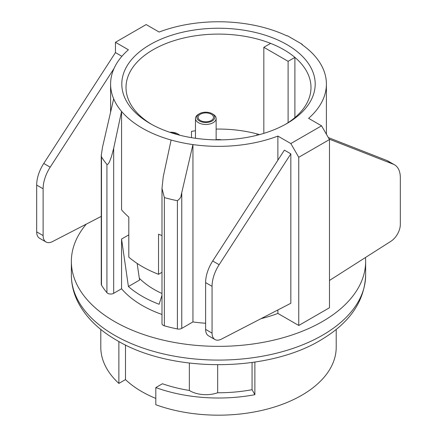 <?xml version="1.0" encoding="UTF-8"?>
<svg xmlns="http://www.w3.org/2000/svg" width="437" height="437" viewBox="0 0 437 437"><rect width="100%" height="100%" fill="white"/><g stroke="black" fill="none" stroke-linecap="round" stroke-linejoin="round"><path stroke-width="0.66" d="M202.489 121.366A7.708 4.452 180 0 1 198.098 117.351A7.708 4.452 180 0 1 205.805 112.899A7.708 4.452 180 0 1 213.513 117.351A7.708 4.452 180 0 1 202.489 121.366M201.96 122.005A8.931 5.157 0 0 0 213.103 120.328A8.931 5.157 0 0 0 212.125 113.702A8.931 5.157 0 0 0 199.49 113.702A8.931 5.157 0 0 0 201.96 122.005M212.125 113.702L213.114 114.275A10.335 5.965 180 0 1 216.14 118.493A10.335 5.965 180 0 1 201.359 123.879A10.335 5.965 180 0 1 195.47 118.493A10.335 5.965 180 0 1 198.496 114.275L199.49 113.702M221.559 139.856A8.931 5.157 0 0 0 215.441 139.856M171.796 132.941A7.708 4.452 180 0 1 176.974 134.47M179.088 135.038A8.931 5.157 0 0 0 177.444 133.727A8.931 5.157 0 0 0 169.769 132.274M177.444 133.727L178.433 134.296A10.335 5.965 180 0 1 179.711 135.197M219.139 264.713L290.834 153.851L284.394 150.137L212.699 260.993A28.028 16.18 120 0 0 205.619 282.613L205.619 329.394A14.011 8.09 120 0 0 208.52 335.813L214.96 339.527A14.011 8.09 -60 0 1 212.06 333.114L212.06 286.328A28.028 16.18 -60 0 1 219.139 264.713L212.699 260.993M290.834 153.851L290.834 303.262L221.45 339.117A14.011 8.09 -60 0 1 214.96 339.527M329.23 139.124L393.245 164.192A28.028 16.18 -60 0 1 394.518 164.804A28.028 16.18 -60 0 1 400.325 177.635L400.325 224.421A14.011 8.09 -60 0 1 390.935 241.268L329.476 280.467M394.518 164.804L388.078 161.089A28.028 16.18 120 0 0 386.805 160.472L328.34 137.579M263.833 47.305L270.623 43.383A92.486 53.396 180 0 1 294.899 57.4L288.109 61.322L263.833 47.305L263.833 133.367M195.47 130.745A92.486 53.396 0 0 0 191.482 131.39L191.482 137.66M257.011 135.268L257.011 133.908A92.486 53.396 -0 0 0 216.14 129.079M259.54 134.607A92.486 53.396 -0 0 0 257.011 133.908M161.99 295.204L159.123 304.267A107.901 62.294 180 0 1 142.205 296.302A107.901 62.294 180 0 1 128.407 286.535L121.562 239.05L128.8 234.871M171.107 140.026A107.901 62.294 -0 0 0 192.941 144.581L181.027 195.776C181.191 196.978 179.984 198.627 177.395 200.72A124.015 71.602 180 0 1 164.361 197.584L161.99 188.358L163.225 176.881L171.107 140.026A107.901 62.294 180 0 1 142.205 128.112A107.901 62.294 180 0 1 121.562 111.424L121.562 209.82A107.901 62.294 0 0 0 128.8 217.085L128.8 257.131A107.901 62.294 0 0 0 142.205 266.554A107.901 62.294 0 0 0 158.527 274.294L158.527 234.243A107.901 62.294 -0 0 0 161.99 235.527M158.527 274.294L161.99 272.289M150.131 123.534L150.131 123.534A96.692 55.821 180 0 1 150.131 44.585A96.692 55.821 180 0 1 286.869 44.585A96.692 55.821 180 0 1 286.869 123.534A96.692 55.821 180 0 1 150.131 123.534M113.669 98.817A107.901 62.294 -0 0 0 121.562 111.424L113.68 148.28L111.473 156.539L109.856 160.876C109.682 161.368 108.07 165.088 106.923 164.421A124.015 71.602 180 0 1 101.493 156.899L101.297 155.282L102.487 147.291L113.669 98.817A107.901 62.294 180 0 1 110.599 84.062A107.901 62.294 180 0 1 128.407 49.78L115.45 42.296L146.166 24.565L159.123 32.043A107.901 62.294 180 0 1 287.005 35.927L287.366 35.719L302.229 44.301L301.869 44.508A107.901 62.294 180 0 1 326.401 84.062A107.901 62.294 180 0 1 308.593 118.34L321.55 125.823L329.476 139.55L298.761 157.287L298.761 325.478L277.877 313.422L277.877 309.959M277.877 160.21L277.877 136.076A107.901 62.294 180 0 1 192.941 144.581L192.941 321.927L181.759 328.384A4.206 2.425 180 0 1 177.395 328.957A124.015 71.602 180 0 1 164.361 325.822A4.206 2.425 180 0 1 161.99 323.637L161.99 188.358M277.877 136.076L290.834 143.555L321.55 125.823M277.877 313.422A107.901 62.294 180 0 1 261.047 318.655M205.619 323.254A107.901 62.294 180 0 1 192.941 321.927M128.407 286.535L139.572 280.084L137.158 263.435M121.562 239.05L121.562 288.77L113.68 293.32A4.206 2.425 180 0 1 106.923 292.664A124.015 71.602 180 0 1 101.493 285.137A4.206 2.425 180 0 1 101.258 284.334L101.258 155.282M161.99 314.476A107.901 62.294 180 0 1 142.205 305.458A107.901 62.294 180 0 1 121.562 288.77M121.89 56.318L115.45 52.598L43.755 163.454A28.028 16.18 120 0 0 36.675 185.07L36.675 231.856A14.011 8.09 120 0 0 39.576 238.274L46.016 241.989A14.011 8.09 -60 0 1 43.116 235.576L43.116 188.789A28.028 16.18 -60 0 1 50.195 167.174L114.041 68.451M101.258 216.386L52.506 241.579A14.011 8.09 -60 0 1 46.016 241.989M115.45 52.598L115.45 42.296M302.382 44.874L302.229 44.301M294.899 117.586L294.899 57.4A92.486 53.396 180 0 1 310.986 87.493A92.486 53.396 180 0 1 309.991 95.31A92.486 53.396 180 0 1 285.35 124.392M151.65 124.392A92.486 53.396 180 0 1 126.014 87.493A92.486 53.396 180 0 1 175.297 40.28A92.486 53.396 180 0 1 270.623 43.383M139.294 278.216A91.087 52.587 0 0 0 161.99 293.495M288.109 122.65L288.109 61.322M155.812 398.418A108.6 62.699 180 0 1 125.49 379.589L118.875 383.413A117.711 67.959 180 0 1 100.789 347.218L100.789 329.422M336.211 329.422L336.211 347.218A117.711 67.959 180 0 1 275.403 406.71A117.711 67.959 180 0 1 155.812 404.738L155.812 387.575L162.433 383.752A108.6 62.699 0 0 0 189.358 390.459L189.358 363.081M125.49 344.979L125.49 379.589M118.875 383.413L118.875 341.521M254.875 362.098L254.875 394.687L252.062 389.689L252.062 362.508M252.062 389.689A108.6 62.699 180 0 1 217.675 392.754L217.675 364.824M217.675 392.754A22.424 12.946 180 0 1 189.358 390.459M254.875 394.687A117.711 67.959 180 0 1 155.812 387.575M365.479 257.502A147.138 84.947 180 0 1 365.638 261.408A147.138 84.947 180 0 1 274.807 339.888A147.138 84.947 180 0 1 114.456 321.474A147.138 84.947 180 0 1 71.362 261.408A147.138 84.947 180 0 1 86.297 224.115M329.476 139.55L329.476 307.746L298.761 325.478M298.761 157.287L290.834 143.555M212.06 286.328L205.619 282.613M212.06 333.114L205.619 329.394M393.245 164.192L386.805 160.472M181.759 193.056L181.759 328.384M177.395 200.72L177.395 328.957M164.361 197.584L164.361 325.822M101.493 156.899L101.493 285.137M106.923 164.421L106.923 292.664M113.68 148.28L113.68 293.32M36.675 231.856L43.116 235.576M36.675 185.07L43.116 188.789M43.755 163.454L50.195 167.174M365.638 275.201A147.138 84.947 180 0 1 274.753 353.631A147.138 84.947 180 0 1 114.456 335.206A147.138 84.947 180 0 1 71.362 275.135C71.411 285.153 73.946 294.778 78.971 304.005C86.963 318.322 99.565 330.432 116.777 340.336C172.118 373.63 270.487 372.553 323.599 338.32C350.594 321.616 364.605 300.558 365.638 275.135L365.638 261.408M195.47 118.493L195.47 138.278M216.14 118.493L216.14 139.725M110.599 111.97L110.599 84.062M326.401 134.219L326.401 84.062M71.362 275.135L71.362 261.408"/></g></svg>
